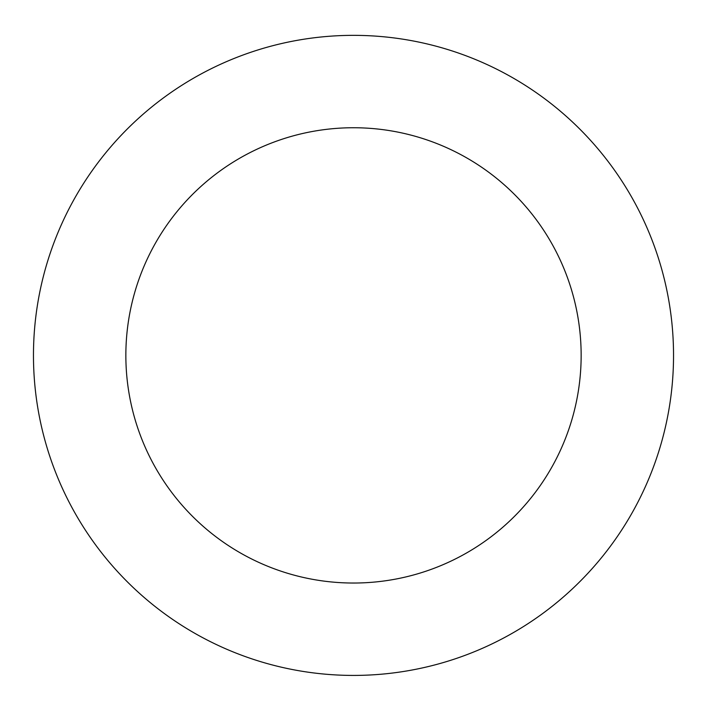 <?xml version="1.0" encoding="UTF-8"?>
<svg xmlns="http://www.w3.org/2000/svg" width="707" height="707" viewBox="0 0 707 707"><rect width="100%" height="100%" fill="white"/><g stroke="black" fill="none" stroke-linecap="round" stroke-linejoin="round"><path stroke-width="1.06" d="M669.432 406.49A320.041 320.041 0 0 0 239.788 56.233A320.041 320.041 0 0 0 151.28 603.442A320.041 320.041 0 0 0 669.432 406.49M578.229 391.74A227.654 227.654 0 0 0 272.619 142.593A227.654 227.654 0 0 0 209.652 531.832A227.654 227.654 0 0 0 578.229 391.74"/></g></svg>
